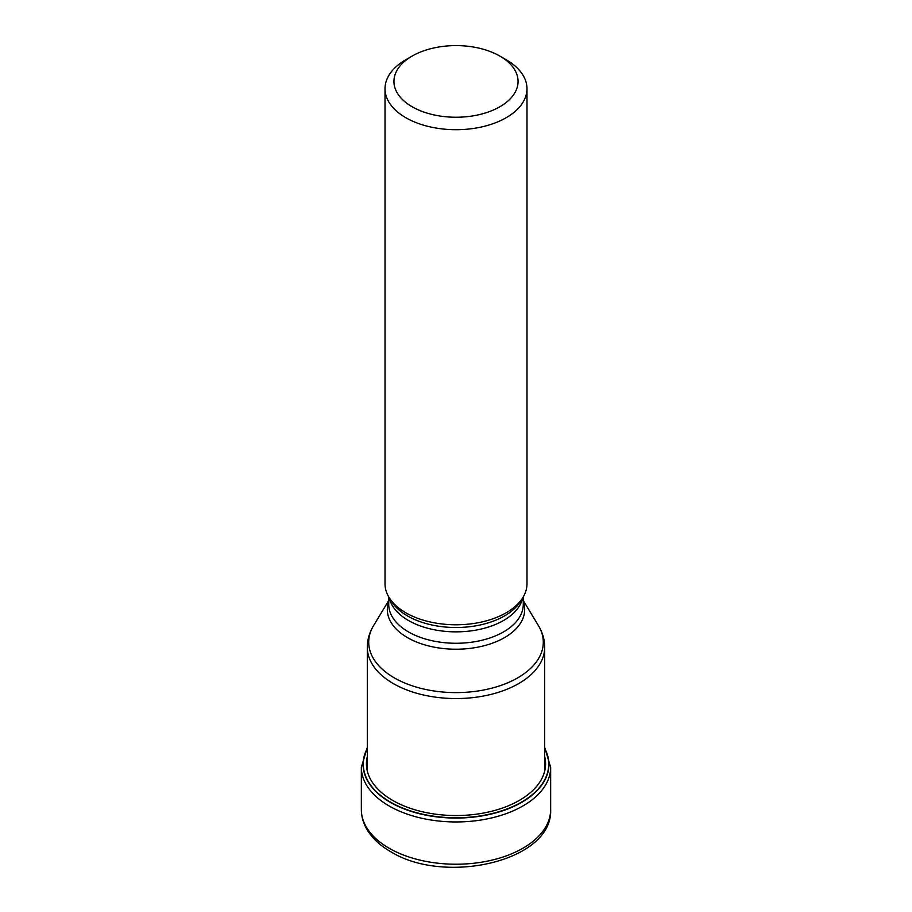 <?xml version="1.0" encoding="UTF-8"?>
<svg xmlns="http://www.w3.org/2000/svg" width="912" height="912" viewBox="0 0 912 912"><rect width="100%" height="100%" fill="white"/><g stroke="black" fill="none" stroke-linecap="round" stroke-linejoin="round"><path stroke-width="1.37" d="M367.308 748.718A92.693 53.512 180 0 0 390.461 802.104A92.693 53.512 0 0 0 503.663 810.164A92.693 53.512 0 0 0 544.692 748.718M385.012 88.726L385.012 583.794A70.988 40.983 0 0 0 388.979 597.303A70.988 40.983 0 0 0 405.806 612.773A70.988 40.983 0 0 0 523.021 597.303A70.988 40.983 0 0 0 526.988 583.794L526.988 88.726A70.988 40.983 180 0 1 506.194 117.705A70.988 40.983 180 0 1 405.806 117.705A70.988 40.983 180 0 1 385.012 88.726A70.988 40.983 180 0 1 405.794 59.747A70.988 40.983 180 0 1 405.806 59.747L412.121 56.088A62.05 35.819 180 0 1 499.879 56.088L499.879 56.088A62.05 35.819 180 0 1 499.879 106.75A62.05 35.819 180 0 1 412.121 106.75A62.05 35.819 180 0 1 412.121 56.088L412.121 56.088M506.194 59.747L499.879 56.088L506.206 59.747A70.988 40.983 180 0 1 506.206 59.747A70.988 40.983 180 0 1 526.988 88.726M361.346 809.571A94.654 54.652 0 0 0 389.071 848.217A94.654 54.652 0 0 0 492.229 860.062A94.654 54.652 0 0 0 550.654 809.571C553.06 861.384 444.646 885.449 390.61 851.626C379.643 845.31 371.572 837.604 366.407 828.495C363.067 822.464 361.38 816.149 361.346 809.571L361.346 767.3L367.308 747.373M550.654 809.571L550.654 767.3A94.654 54.652 180 0 1 492.229 817.79A94.654 54.652 180 0 1 389.071 805.946A94.654 54.652 180 0 1 361.346 767.3M544.692 748.41A92.921 53.648 180 0 1 504.108 810.312A92.921 53.648 180 0 1 390.29 802.343A92.921 53.648 180 0 1 367.308 748.41M544.692 756.572A89.581 51.722 0 0 1 496.014 810.095A89.581 51.722 0 0 1 392.662 800.394A89.581 51.722 180 0 1 367.308 756.572M544.692 771.073L544.692 647.349A88.692 51.209 180 0 1 489.938 694.659A88.692 51.209 180 0 1 393.289 683.555A88.692 51.209 180 0 1 393.197 683.51A88.692 51.209 180 0 1 367.308 647.349L367.308 771.073M367.308 647.349C367.376 639.608 369.463 632.358 373.589 625.586A87.301 50.399 0 0 0 394.189 677.787A87.301 50.399 0 0 0 394.269 677.844A87.301 50.399 0 0 0 502.421 684.889A87.301 50.399 0 0 0 538.411 625.586L523.271 600.541M523.271 601.624A68.662 39.638 180 0 1 488.581 644.465A68.662 39.638 180 0 1 407.516 637.648A68.662 39.638 180 0 1 407.447 637.602A68.662 39.638 180 0 1 388.729 601.624M388.729 596.893L388.729 604.428A67.271 38.84 0 0 0 408.439 631.891A67.271 38.84 0 0 0 408.508 631.936A67.271 38.84 0 0 0 481.787 640.304A67.271 38.84 0 0 0 523.271 604.428L523.271 596.893M522.77 597.725A67.271 38.84 180 0 1 477.979 629.725A67.271 38.84 180 0 1 408.519 620.525A67.271 38.84 180 0 1 408.439 620.479A67.271 38.84 180 0 1 389.23 597.725M388.979 597.303L391.18 600.94A68.662 39.638 0 0 0 407.447 615.908A68.662 39.638 0 0 0 407.527 615.953A68.662 39.638 0 0 0 520.82 600.94L523.021 597.303M550.654 767.3L544.692 747.373M388.729 600.541L373.589 625.586M544.692 647.349C544.624 639.608 542.537 632.358 538.411 625.586"/></g></svg>
